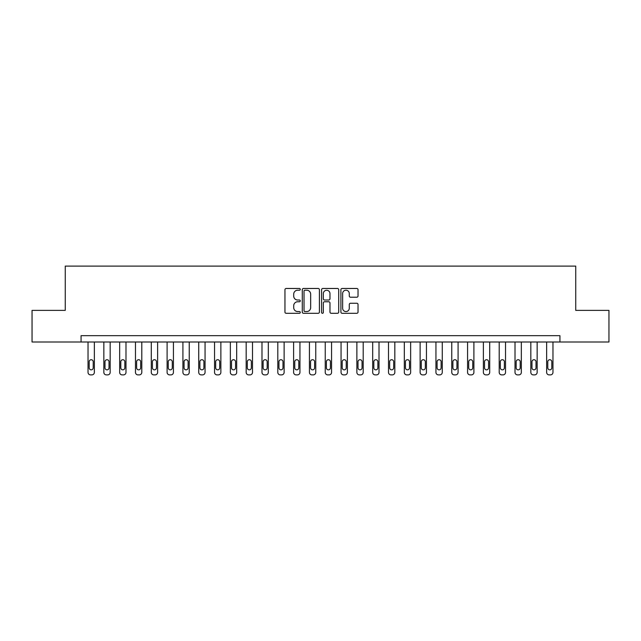 <?xml version="1.0" encoding="UTF-8"?>
<svg xmlns="http://www.w3.org/2000/svg" width="641" height="641" viewBox="0 0 641 641"><rect width="100%" height="100%" fill="white"/><g stroke="black" fill="none" stroke-linecap="round" stroke-linejoin="round"><path stroke-width="0.96" d="M300.26 289.339A0.865 0.865 0 0 0 299.387 288.474L286.198 288.474A1.242 1.242 0 0 0 284.957 289.716L284.957 312.063A1.242 1.242 0 0 0 286.198 313.305L299.387 313.305A0.865 0.865 0 0 0 300.26 312.439A0.865 0.865 0 0 0 299.387 311.566L297.68 311.566A3.974 3.974 0 0 1 293.706 307.6L293.706 305.733A3.974 3.974 0 0 1 297.68 301.759L299.387 301.759A0.865 0.865 0 0 0 300.26 300.893A0.865 0.865 0 0 0 299.387 300.02L297.68 300.02A3.974 3.974 0 0 1 293.706 296.046L293.706 294.187A3.974 3.974 0 0 1 297.68 290.213L299.387 290.213A0.865 0.865 0 0 0 300.26 289.339M356.789 297.224A1.242 1.242 0 0 0 358.031 295.982L358.031 289.716A1.242 1.242 0 0 0 356.789 288.474L342.142 288.474A1.242 1.242 0 0 0 340.9 289.716L340.9 312.063A1.242 1.242 0 0 0 342.142 313.305L356.789 313.305A1.242 1.242 0 0 0 358.031 312.063L358.031 304.491A1.242 1.242 0 0 0 356.789 303.249L350.523 303.249A1.242 1.242 0 0 0 349.281 304.491L349.281 308.249A3.325 3.325 0 0 1 345.956 311.566A3.325 3.325 0 0 1 342.639 308.249L342.639 293.53A3.325 3.325 0 0 1 345.956 290.213A3.325 3.325 0 0 1 349.281 293.53L349.281 295.982A1.242 1.242 0 0 0 350.523 297.224L356.789 297.224M81.07 342.006L32.05 342.006L32.05 310.38L65.262 310.38L65.262 266.103L575.738 266.103L575.738 310.38L608.95 310.38L608.95 342.006L559.93 342.006L559.93 335.684L81.07 335.684L81.07 342.006L559.93 342.006M319.41 289.716A1.242 1.242 0 0 0 318.168 288.474L303.522 288.474A1.242 1.242 0 0 0 302.28 289.716L302.28 312.063A1.242 1.242 0 0 0 303.522 313.305L318.168 313.305A1.242 1.242 0 0 0 319.41 312.063L319.41 289.716M322.832 288.474L337.478 288.474A1.242 1.242 0 0 1 338.72 289.716L338.72 312.063A1.242 1.242 0 0 1 337.478 313.305L331.213 313.305A1.242 1.242 0 0 1 329.971 312.063L329.971 303.001A1.242 1.242 0 0 0 328.729 301.759L324.57 301.759A1.242 1.242 0 0 0 323.328 303.001L323.328 312.439A0.865 0.865 0 0 1 322.455 313.305A0.865 0.865 0 0 1 321.59 312.439L321.59 289.716A1.242 1.242 0 0 1 322.832 288.474M304.884 290.213A0.865 0.865 0 0 0 304.018 291.078L304.018 310.701A0.865 0.865 0 0 0 304.884 311.566L306.686 311.566A3.974 3.974 0 0 0 310.661 307.6L310.661 294.187A3.974 3.974 0 0 0 306.686 290.213L304.884 290.213M329.971 293.594A3.325 3.325 0 0 0 326.646 290.277A3.325 3.325 0 0 0 323.328 293.594L323.328 298.778A1.242 1.242 0 0 0 324.57 300.02L328.729 300.02A1.242 1.242 0 0 0 329.971 298.778L329.971 293.594M94.355 342.006L94.355 372.373A2.532 2.532 0 0 1 91.831 374.897L90.565 374.897A2.532 2.532 0 0 1 88.033 372.373L88.033 342.006M93.217 367.814L93.217 361.74A2.027 2.027 0 0 0 91.198 359.721A2.027 2.027 0 0 0 89.171 361.74L89.171 367.814A2.027 2.027 0 0 0 91.198 369.841A2.027 2.027 0 0 0 93.217 367.814M110.172 342.006L110.172 372.373A2.532 2.532 0 0 1 107.64 374.897L106.374 374.897A2.532 2.532 0 0 1 103.85 372.373L103.85 342.006M109.034 367.814L109.034 361.74A2.027 2.027 0 0 0 107.007 359.721A2.027 2.027 0 0 0 104.988 361.74L104.988 367.814A2.027 2.027 0 0 0 107.007 369.841A2.027 2.027 0 0 0 109.034 367.814M125.989 342.006L125.989 372.373A2.532 2.532 0 0 1 123.457 374.897L122.191 374.897A2.532 2.532 0 0 1 119.659 372.373L119.659 342.006M124.851 367.814L124.851 361.74A2.027 2.027 0 0 0 122.824 359.721A2.027 2.027 0 0 0 120.796 361.74L120.796 367.814A2.027 2.027 0 0 0 122.824 369.841A2.027 2.027 0 0 0 124.851 367.814M141.797 342.006L141.797 372.373A2.532 2.532 0 0 1 139.273 374.897L138.007 374.897A2.532 2.532 0 0 1 135.475 372.373L135.475 342.006M140.659 367.814L140.659 361.74A2.027 2.027 0 0 0 138.64 359.721A2.027 2.027 0 0 0 136.613 361.74L136.613 367.814A2.027 2.027 0 0 0 138.64 369.841A2.027 2.027 0 0 0 140.659 367.814M157.614 342.006L157.614 372.373A2.532 2.532 0 0 1 155.082 374.897L153.816 374.897A2.532 2.532 0 0 1 151.292 372.373L151.292 342.006M156.476 367.814L156.476 361.74A2.027 2.027 0 0 0 154.449 359.721A2.027 2.027 0 0 0 152.43 361.74L152.43 367.814A2.027 2.027 0 0 0 154.449 369.841A2.027 2.027 0 0 0 156.476 367.814M173.431 342.006L173.431 372.373A2.532 2.532 0 0 1 170.899 374.897L169.633 374.897A2.532 2.532 0 0 1 167.101 372.373L167.101 342.006M172.293 367.814L172.293 361.74A2.027 2.027 0 0 0 170.266 359.721A2.027 2.027 0 0 0 168.238 361.74L168.238 367.814A2.027 2.027 0 0 0 170.266 369.841A2.027 2.027 0 0 0 172.293 367.814M189.239 342.006L189.239 372.373A2.532 2.532 0 0 1 186.715 374.897L185.449 374.897A2.532 2.532 0 0 1 182.917 372.373L182.917 342.006M188.101 367.814L188.101 361.74A2.027 2.027 0 0 0 186.082 359.721A2.027 2.027 0 0 0 184.055 361.74L184.055 367.814A2.027 2.027 0 0 0 186.082 369.841A2.027 2.027 0 0 0 188.101 367.814M205.056 342.006L205.056 372.373A2.532 2.532 0 0 1 202.524 374.897L201.258 374.897A2.532 2.532 0 0 1 198.734 372.373L198.734 342.006M203.918 367.814L203.918 361.74A2.027 2.027 0 0 0 201.891 359.721A2.027 2.027 0 0 0 199.872 361.74L199.872 367.814A2.027 2.027 0 0 0 201.891 369.841A2.027 2.027 0 0 0 203.918 367.814M220.873 342.006L220.873 372.373A2.532 2.532 0 0 1 218.341 374.897L217.075 374.897A2.532 2.532 0 0 1 214.543 372.373L214.543 342.006M219.735 367.814L219.735 361.74A2.027 2.027 0 0 0 217.708 359.721A2.027 2.027 0 0 0 215.68 361.74L215.68 367.814A2.027 2.027 0 0 0 217.708 369.841A2.027 2.027 0 0 0 219.735 367.814M236.681 342.006L236.681 372.373A2.532 2.532 0 0 1 234.157 374.897L232.891 374.897A2.532 2.532 0 0 1 230.359 372.373L230.359 342.006M235.543 367.814L235.543 361.74A2.027 2.027 0 0 0 233.524 359.721A2.027 2.027 0 0 0 231.497 361.74L231.497 367.814A2.027 2.027 0 0 0 233.524 369.841A2.027 2.027 0 0 0 235.543 367.814M252.498 342.006L252.498 372.373A2.532 2.532 0 0 1 249.966 374.897L248.7 374.897A2.532 2.532 0 0 1 246.176 372.373L246.176 342.006M251.36 367.814L251.36 361.74A2.027 2.027 0 0 0 249.333 359.721A2.027 2.027 0 0 0 247.314 361.74L247.314 367.814A2.027 2.027 0 0 0 249.333 369.841A2.027 2.027 0 0 0 251.36 367.814M268.315 342.006L268.315 372.373A2.532 2.532 0 0 1 265.783 374.897L264.517 374.897A2.532 2.532 0 0 1 261.985 372.373L261.985 342.006M267.177 367.814L267.177 361.74A2.027 2.027 0 0 0 265.15 359.721A2.027 2.027 0 0 0 263.122 361.74L263.122 367.814A2.027 2.027 0 0 0 265.15 369.841A2.027 2.027 0 0 0 267.177 367.814M284.131 342.006L284.131 372.373A2.532 2.532 0 0 1 281.599 374.897L280.333 374.897A2.532 2.532 0 0 1 277.801 372.373L277.801 342.006M282.985 367.814L282.985 361.74A2.027 2.027 0 0 0 280.966 359.721A2.027 2.027 0 0 0 278.939 361.74L278.939 367.814A2.027 2.027 0 0 0 280.966 369.841A2.027 2.027 0 0 0 282.985 367.814M299.94 342.006L299.94 372.373A2.532 2.532 0 0 1 297.408 374.897L296.15 374.897A2.532 2.532 0 0 1 293.618 372.373L293.618 342.006M298.802 367.814L298.802 361.74A2.027 2.027 0 0 0 296.775 359.721A2.027 2.027 0 0 0 294.756 361.74L294.756 367.814A2.027 2.027 0 0 0 296.775 369.841A2.027 2.027 0 0 0 298.802 367.814M315.757 342.006L315.757 372.373A2.532 2.532 0 0 1 313.225 374.897L311.959 374.897A2.532 2.532 0 0 1 309.427 372.373L309.427 342.006M314.619 367.814L314.619 361.74A2.027 2.027 0 0 0 312.592 359.721A2.027 2.027 0 0 0 310.573 361.74L310.573 367.814A2.027 2.027 0 0 0 312.592 369.841A2.027 2.027 0 0 0 314.619 367.814M331.573 342.006L331.573 372.373A2.532 2.532 0 0 1 329.041 374.897L327.775 374.897A2.532 2.532 0 0 1 325.243 372.373L325.243 342.006M330.427 367.814L330.427 361.74A2.027 2.027 0 0 0 328.408 359.721A2.027 2.027 0 0 0 326.381 361.74L326.381 367.814A2.027 2.027 0 0 0 328.408 369.841A2.027 2.027 0 0 0 330.427 367.814M347.382 342.006L347.382 372.373A2.532 2.532 0 0 1 344.85 374.897L343.592 374.897A2.532 2.532 0 0 1 341.06 372.373L341.06 342.006M346.244 367.814L346.244 361.74A2.027 2.027 0 0 0 344.225 359.721A2.027 2.027 0 0 0 342.198 361.74L342.198 367.814A2.027 2.027 0 0 0 344.225 369.841A2.027 2.027 0 0 0 346.244 367.814M363.199 342.006L363.199 372.373A2.532 2.532 0 0 1 360.667 374.897L359.401 374.897A2.532 2.532 0 0 1 356.869 372.373L356.869 342.006M362.061 367.814L362.061 361.74A2.027 2.027 0 0 0 360.034 359.721A2.027 2.027 0 0 0 358.015 361.74L358.015 367.814A2.027 2.027 0 0 0 360.034 369.841A2.027 2.027 0 0 0 362.061 367.814M379.015 342.006L379.015 372.373A2.532 2.532 0 0 1 376.483 374.897L375.217 374.897A2.532 2.532 0 0 1 372.685 372.373L372.685 342.006M377.878 367.814L377.878 361.74A2.027 2.027 0 0 0 375.85 359.721A2.027 2.027 0 0 0 373.823 361.74L373.823 367.814A2.027 2.027 0 0 0 375.85 369.841A2.027 2.027 0 0 0 377.878 367.814M394.824 342.006L394.824 372.373A2.532 2.532 0 0 1 392.3 374.897L391.034 374.897A2.532 2.532 0 0 1 388.502 372.373L388.502 342.006M393.686 367.814L393.686 361.74A2.027 2.027 0 0 0 391.667 359.721A2.027 2.027 0 0 0 389.64 361.74L389.64 367.814A2.027 2.027 0 0 0 391.667 369.841A2.027 2.027 0 0 0 393.686 367.814M410.641 342.006L410.641 372.373A2.532 2.532 0 0 1 408.109 374.897L406.843 374.897A2.532 2.532 0 0 1 404.319 372.373L404.319 342.006M409.503 367.814L409.503 361.74A2.027 2.027 0 0 0 407.476 359.721A2.027 2.027 0 0 0 405.457 361.74L405.457 367.814A2.027 2.027 0 0 0 407.476 369.841A2.027 2.027 0 0 0 409.503 367.814M426.457 342.006L426.457 372.373A2.532 2.532 0 0 1 423.925 374.897L422.659 374.897A2.532 2.532 0 0 1 420.127 372.373L420.127 342.006M425.32 367.814L425.32 361.74A2.027 2.027 0 0 0 423.292 359.721A2.027 2.027 0 0 0 421.265 361.74L421.265 367.814A2.027 2.027 0 0 0 423.292 369.841A2.027 2.027 0 0 0 425.32 367.814M442.266 342.006L442.266 372.373A2.532 2.532 0 0 1 439.742 374.897L438.476 374.897A2.532 2.532 0 0 1 435.944 372.373L435.944 342.006M441.128 367.814L441.128 361.74A2.027 2.027 0 0 0 439.109 359.721A2.027 2.027 0 0 0 437.082 361.74L437.082 367.814A2.027 2.027 0 0 0 439.109 369.841A2.027 2.027 0 0 0 441.128 367.814M458.083 342.006L458.083 372.373A2.532 2.532 0 0 1 455.551 374.897L454.285 374.897A2.532 2.532 0 0 1 451.761 372.373L451.761 342.006M456.945 367.814L456.945 361.74A2.027 2.027 0 0 0 454.918 359.721A2.027 2.027 0 0 0 452.899 361.74L452.899 367.814A2.027 2.027 0 0 0 454.918 369.841A2.027 2.027 0 0 0 456.945 367.814M473.899 342.006L473.899 372.373A2.532 2.532 0 0 1 471.367 374.897L470.101 374.897A2.532 2.532 0 0 1 467.569 372.373L467.569 342.006M472.762 367.814L472.762 361.74A2.027 2.027 0 0 0 470.734 359.721A2.027 2.027 0 0 0 468.707 361.74L468.707 367.814A2.027 2.027 0 0 0 470.734 369.841A2.027 2.027 0 0 0 472.762 367.814M489.708 342.006L489.708 372.373A2.532 2.532 0 0 1 487.184 374.897L485.918 374.897A2.532 2.532 0 0 1 483.386 372.373L483.386 342.006M488.57 367.814L488.57 361.74A2.027 2.027 0 0 0 486.551 359.721A2.027 2.027 0 0 0 484.524 361.74L484.524 367.814A2.027 2.027 0 0 0 486.551 369.841A2.027 2.027 0 0 0 488.57 367.814M505.525 342.006L505.525 372.373A2.532 2.532 0 0 1 502.993 374.897L501.727 374.897A2.532 2.532 0 0 1 499.203 372.373L499.203 342.006M504.387 367.814L504.387 361.74A2.027 2.027 0 0 0 502.36 359.721A2.027 2.027 0 0 0 500.341 361.74L500.341 367.814A2.027 2.027 0 0 0 502.36 369.841A2.027 2.027 0 0 0 504.387 367.814M521.341 342.006L521.341 372.373A2.532 2.532 0 0 1 518.809 374.897L517.543 374.897A2.532 2.532 0 0 1 515.011 372.373L515.011 342.006M520.204 367.814L520.204 361.74A2.027 2.027 0 0 0 518.176 359.721A2.027 2.027 0 0 0 516.149 361.74L516.149 367.814A2.027 2.027 0 0 0 518.176 369.841A2.027 2.027 0 0 0 520.204 367.814M537.15 342.006L537.15 372.373A2.532 2.532 0 0 1 534.626 374.897L533.36 374.897A2.532 2.532 0 0 1 530.828 372.373L530.828 342.006M536.012 367.814L536.012 361.74A2.027 2.027 0 0 0 533.993 359.721A2.027 2.027 0 0 0 531.966 361.74L531.966 367.814A2.027 2.027 0 0 0 533.993 369.841A2.027 2.027 0 0 0 536.012 367.814M552.967 342.006L552.967 372.373A2.532 2.532 0 0 1 550.435 374.897L549.169 374.897A2.532 2.532 0 0 1 546.645 372.373L546.645 342.006M551.829 367.814L551.829 361.74A2.027 2.027 0 0 0 549.802 359.721A2.027 2.027 0 0 0 547.783 361.74L547.783 367.814A2.027 2.027 0 0 0 549.802 369.841A2.027 2.027 0 0 0 551.829 367.814"/></g></svg>
